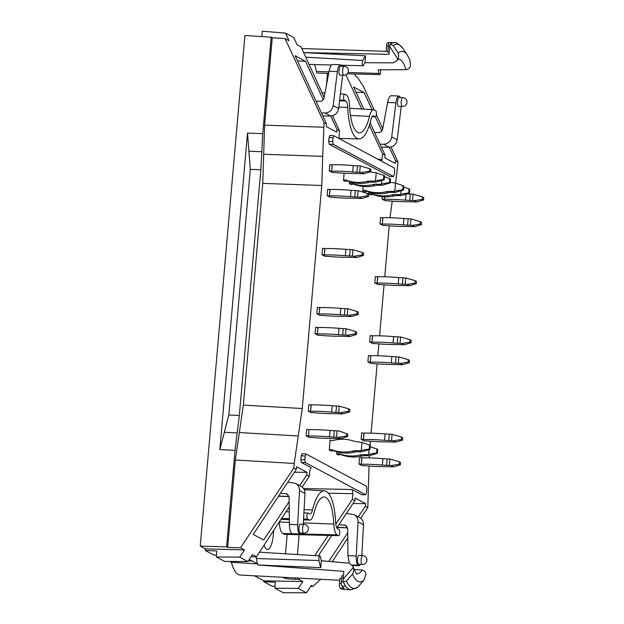 <?xml version="1.0" encoding="UTF-8"?>
<svg xmlns="http://www.w3.org/2000/svg" width="624" height="624" viewBox="0 0 624 624"><rect width="100%" height="100%" fill="white"/><g stroke="black" fill="none" stroke-linecap="round" stroke-linejoin="round"><path stroke-width="0.94" d="M346.343 435.997L347.529 436.628L347.74 434.242L346.546 433.602L346.343 435.997L338.387 437.362L340.774 438.633L347.529 436.628M340.774 438.633L336.422 438.516A16.169 2.223 5 0 0 332.522 438.438A38.368 5.273 5 0 1 311.228 437.44L311.056 437.432A4.204 0.577 5 0 0 309.145 437.44L306.111 435.817L306.673 429.437A4.204 0.577 -175 0 0 308.95 429.624L308.568 436.012A38.368 5.273 5 0 1 329.519 436.831L330.073 430.451A16.169 2.223 -175 0 0 334.316 430.716L333.754 437.096A16.169 2.223 5 0 1 329.519 436.831M333.754 437.096L338.387 437.362M308.95 429.624L308.568 436.012M308.396 436.004A4.204 0.577 5 0 1 306.111 435.817M346.546 433.602L338.949 430.981L334.316 430.716M336.523 437.213L337.085 430.833M330.073 430.451A38.368 5.273 -175 0 0 309.122 429.632M380.5 69.779A43.329 13.174 92.5 0 1 380.539 69.989A2.902 0.881 92.5 0 1 380.5 73.024A2.902 0.881 92.5 0 1 379.642 74.615A2.902 0.881 92.5 0 1 378.986 73.445A37.526 11.411 92.5 0 0 378.183 69.787L405.928 69.693C408.174 69.412 409.695 68.125 410.498 65.84L409.913 60.013L407.339 55.045A45.864 13.946 92.5 0 0 398.12 53.118C398.954 55.169 398.83 57.143 397.745 59.03L396.856 60.739L393.112 62.852L364.915 62.704A37.526 11.411 92.5 0 0 363.566 65.216A2.902 0.881 92.5 0 1 363.035 65.746L341.281 65.208M373.768 115.947A9.079 2.761 -87.5 0 0 373.355 115.838A9.079 2.761 -87.5 0 0 370.89 119.831A43.477 13.221 -87.5 0 1 359.089 138.941A43.477 13.221 -87.5 0 1 347.693 107.445A9.079 2.761 -87.5 0 0 345.719 100.979L344.276 100.207A3.05 0.928 -87.5 0 1 343.621 96.931A3.05 0.928 -87.5 0 1 344.674 94.154A3.05 0.928 -87.5 0 1 344.799 94.185L346.25 94.965A15.179 4.618 -87.5 0 1 349.541 105.768A37.378 11.365 -87.5 0 0 359.213 132.85A37.378 11.365 -87.5 0 0 369.486 116.415A15.179 4.618 -87.5 0 1 373.659 109.746A15.179 4.618 -87.5 0 1 374.291 109.933L375.742 110.705A3.05 0.928 -87.5 0 1 376.397 113.966A3.05 0.928 -87.5 0 1 375.352 116.758A3.05 0.928 -87.5 0 1 375.219 116.719L372.941 115.924M364.915 62.704L365.516 55.801A43.329 13.174 92.5 0 0 362.739 60.481A2.902 0.881 92.5 0 0 362.279 63.718A2.902 0.881 92.5 0 0 363.035 65.746M387.988 42.619A4.04 1.232 92.5 0 0 387.894 42.604A4.04 1.232 92.5 0 0 386.529 46.004L386.061 51.347L387.8 51.402M397.745 59.03L389.704 46.48L390.281 44.195A54.163 16.466 -87.5 0 1 393.331 42.791L393.159 42.76A54.179 16.474 -87.5 0 1 394.118 42.705L390.523 42.557A54.179 16.474 92.5 0 0 389.563 42.604A4.04 1.232 92.5 0 0 388.268 46.004L387.746 52.049L389.212 52.104M389.704 46.48L389.017 54.304L303.685 52.603M365.516 55.801L303.701 52.634M390.281 44.195L393.268 45.521L398.12 53.118M342.521 589.235A4.04 1.232 -87.5 0 1 342.42 589.243A4.04 1.232 -87.5 0 1 342.319 589.228A54.179 16.474 -87.5 0 1 340.259 588.128L344.113 588.292A54.179 16.474 -87.5 0 1 342.014 586.139A4.04 1.232 -87.5 0 1 341.406 581.724L343.247 581.802L343.099 579.142L353.262 567.442C353.987 569.782 353.753 571.966 352.544 574.018L346.414 581.123L343.247 581.81A54.163 16.466 92.5 0 0 345.782 586.201L345.602 586.295A54.179 16.474 92.5 0 0 351.078 589.774L357.817 587.215L363.932 580.094L366.015 574.252C365.617 571.919 364.33 570.523 362.154 570.071A38.041 11.567 -87.5 0 1 356.866 573.877M340.259 588.128A4.04 1.232 -87.5 0 1 339.495 583.549L339.963 578.214L341.702 578.308M353.262 567.442L353.075 566.631L349.331 563.222L321.344 560.734L320.736 567.637L257.868 564.962A44.476 13.517 -87.5 0 1 257.564 563.878L249.257 559.447M343.099 579.142L343.785 571.327L257.868 564.962M341.406 581.724L341.929 575.679L343.395 575.757M304.106 524.324L300.308 524.16C298.724 523.864 298.451 532.397 300.027 533.005L303.724 533.208A4.446 4.446 0 0 0 308.357 528.957A4.446 4.446 0 0 0 304.106 524.324A4.446 1.349 92.5 0 0 302.585 528.388A4.446 1.349 92.5 0 0 303.529 533.153A4.446 1.349 92.5 0 0 303.724 533.208M361.795 457.829L361.234 464.217A4.204 0.577 5 0 1 358.956 464.022L359.51 457.642A4.204 0.577 -175 0 0 361.795 457.829L361.967 457.837A38.368 5.273 -175 0 1 382.918 458.656A16.169 2.223 -175 0 0 387.153 458.921L386.599 465.301A16.169 2.223 5 0 1 382.356 465.036L382.918 458.656M386.599 465.301L389.368 465.418L389.922 459.038L387.153 458.921M389.922 459.038L399.391 461.807L399.181 464.201L391.232 465.574L393.611 466.846L400.374 464.841L400.585 462.446L399.391 461.807M361.234 464.217L361.967 457.837M361.405 464.217A38.368 5.273 5 0 1 382.356 465.036M389.368 465.418L391.232 465.574M358.956 464.022L361.99 465.644A4.204 0.577 5 0 1 363.901 465.637L364.073 465.644A38.368 5.273 5 0 0 385.367 466.643A16.169 2.223 5 0 1 389.267 466.729L393.611 466.846M363.956 433.095L363.402 439.483A4.204 0.577 5 0 1 361.117 439.288L361.678 432.908A4.204 0.577 -175 0 0 363.956 433.095L364.127 433.103A38.368 5.273 -175 0 1 385.078 433.922A16.169 2.223 -175 0 0 389.321 434.187L388.76 440.567A16.169 2.223 5 0 1 384.524 440.302L385.078 433.922M388.76 440.567L391.529 440.692L392.09 434.304L389.321 434.187M392.09 434.304L401.552 437.081L401.349 439.468L393.393 440.84L395.78 442.112L402.535 440.107L402.745 437.713L401.552 437.081M363.402 439.483L364.127 433.103M363.574 439.491A38.368 5.273 5 0 1 384.524 440.302M391.529 440.692L393.393 440.84M361.117 439.288L364.151 440.911A4.204 0.577 5 0 1 366.062 440.903L366.233 440.911A38.368 5.273 5 0 0 387.527 441.909A16.169 2.223 5 0 1 391.427 441.995L395.78 442.112M401.349 439.468L402.535 440.107M370.726 355.703L370.172 362.092A4.204 0.577 5 0 1 367.887 361.897L368.449 355.516A4.204 0.577 -175 0 0 370.726 355.703L370.898 355.711A38.368 5.273 -175 0 1 391.849 356.53A16.169 2.223 -175 0 0 396.092 356.795L395.53 363.176A16.169 2.223 5 0 1 391.295 362.911L391.849 356.53M395.53 363.176L398.299 363.301L398.861 356.912L396.092 356.795M398.861 356.912L408.33 359.689L408.119 362.076L400.163 363.449L402.55 364.72L409.305 362.716L409.516 360.321L408.33 359.689M370.172 362.092L370.898 355.711M370.344 362.099A38.368 5.273 5 0 1 391.295 362.911M398.299 363.301L400.163 363.449M367.887 361.897L370.921 363.519A4.204 0.577 5 0 1 372.84 363.511L373.004 363.519A38.368 5.273 5 0 0 394.298 364.517A16.169 2.223 5 0 1 398.198 364.603L402.55 364.72M408.119 362.076L409.305 362.716M372.473 335.759L371.912 342.139A4.204 0.577 5 0 1 369.634 341.952L370.188 335.572A4.204 0.577 -175 0 0 372.473 335.759L372.645 335.767A38.368 5.273 -175 0 1 393.596 336.586A16.169 2.223 -175 0 0 397.839 336.851L397.277 343.231A16.169 2.223 5 0 1 393.042 342.966L393.596 336.586M397.277 343.231L400.046 343.348L400.608 336.968L397.839 336.851M400.608 336.968L410.069 339.737L409.859 342.131L401.911 343.504L404.29 344.776L411.052 342.771L411.263 340.376L410.069 339.737M371.912 342.139L372.645 335.767M372.083 342.147A38.368 5.273 5 0 1 393.042 342.966M400.046 343.348L401.911 343.504M369.634 341.952L372.668 343.574A4.204 0.577 5 0 1 374.579 343.567L374.751 343.574A38.368 5.273 5 0 0 396.045 344.573A16.169 2.223 5 0 1 399.945 344.659L404.29 344.776M409.859 342.131L411.052 342.771M377.637 276.721L377.083 283.101A4.204 0.577 5 0 1 374.798 282.914L375.359 276.533A4.204 0.577 -175 0 0 377.637 276.721L377.809 276.728A38.368 5.273 -175 0 1 398.759 277.54A16.169 2.223 -175 0 0 403.003 277.805L402.441 284.193A16.169 2.223 5 0 1 398.206 283.928L398.759 277.54M402.441 284.193L405.21 284.31L405.772 277.93L403.003 277.805M405.772 277.93L415.233 280.699L415.03 283.093L407.074 284.458L409.461 285.73L416.216 283.725L416.426 281.33L415.233 280.699M377.083 283.101L377.809 276.728M377.255 283.109A38.368 5.273 5 0 1 398.206 283.928M405.21 284.31L407.074 284.458M374.798 282.914L377.832 284.528A4.204 0.577 5 0 1 379.751 284.521L379.915 284.528A38.368 5.273 5 0 0 401.209 285.527A16.169 2.223 5 0 1 405.109 285.613L409.461 285.73M415.03 283.093L416.216 283.725M382.808 217.675L382.247 224.063A4.204 0.577 5 0 1 379.961 223.876L380.523 217.487A4.204 0.577 -175 0 0 382.808 217.675L382.972 217.682A38.368 5.273 -175 0 1 403.931 218.501A16.169 2.223 -175 0 0 408.166 218.767L407.605 225.147A16.169 2.223 5 0 1 403.369 224.882L403.931 218.501M407.605 225.147L410.374 225.272L410.935 218.884L408.166 218.767M410.935 218.884L420.404 221.66L420.194 224.047L412.246 225.42L414.625 226.691L421.379 224.687L421.59 222.292L420.404 221.66M382.247 224.063L382.972 217.682M382.418 224.071A38.368 5.273 5 0 1 403.369 224.882M410.374 225.272L412.246 225.42M379.961 223.876L382.996 225.49A4.204 0.577 5 0 1 384.914 225.482L385.086 225.49A38.368 5.273 5 0 0 406.372 226.489A16.169 2.223 5 0 1 410.272 226.574L414.625 226.691M420.194 224.047L421.379 224.687M407.371 193.869A16.169 2.223 -175 0 0 410.327 194.033L409.773 200.413A16.169 2.223 5 0 1 405.53 200.148L406.052 194.259M409.773 200.413L412.542 200.538L413.096 194.15L410.327 194.033M413.096 194.15L422.565 196.927L422.354 199.321L414.406 200.686L416.785 201.958L423.548 199.953L423.758 197.558L422.565 196.927M384.626 196.88L384.407 199.329A4.204 0.577 5 0 1 382.13 199.142L382.34 196.732M384.407 199.329L384.797 196.888M384.579 199.337A38.368 5.273 5 0 1 405.53 200.148M412.542 200.538L414.406 200.686M382.13 199.142L385.164 200.756A4.204 0.577 5 0 1 387.075 200.749L387.247 200.756A38.368 5.273 5 0 0 408.541 201.755A16.169 2.223 5 0 1 412.441 201.841L416.785 201.958M422.354 199.321L423.548 199.953M368.722 193.963A4.204 3.962 118.1 0 1 370.874 193.44L372.778 194.454A4.204 3.962 -61.9 0 0 370.625 194.977L368.722 193.963L368.893 191.974M370.874 193.44L371.046 193.448A38.368 36.169 118.1 0 0 392.114 194.922A16.169 15.241 118.1 0 1 396.232 194.524L398.143 195.546A16.169 15.241 -61.9 0 0 394.017 195.936L392.114 194.922M398.143 195.546L400.912 195.663L399.001 194.649L396.232 194.524M399.001 194.649L400.772 194.243L401.068 190.796M372.778 194.454L371.046 193.448M372.949 194.462A38.368 36.169 -61.9 0 0 394.017 195.936M400.772 194.243L408.72 192.871L409.43 193.253L400.912 195.663M408.72 192.871L409.071 188.885L403.751 187.052M409.43 193.253L409.781 189.267L409.071 188.885M362.77 190.788A4.204 3.962 118.1 0 1 364.923 190.258L366.826 191.279A4.204 3.962 -61.9 0 0 364.673 191.802L362.77 190.788L363.152 186.451M364.923 190.258L365.095 190.265A38.368 36.169 118.1 0 0 386.162 191.74A16.169 15.241 118.1 0 1 390.289 191.35L392.192 192.364A16.169 15.241 -61.9 0 0 388.073 192.761L386.162 191.74M392.192 192.364L394.961 192.488L393.05 191.467L390.289 191.35M393.05 191.467L394.82 191.061L395.515 183.089L403.12 185.71L402.769 189.696L403.486 190.078L394.961 192.488M390.211 182.356A16.169 15.241 118.1 0 0 391.069 182.411L395.515 183.089M366.826 191.279L365.095 190.265M366.998 191.287A38.368 36.169 -61.9 0 0 388.073 192.761M402.769 189.696L394.82 191.061M403.486 190.078L403.829 186.085L403.12 185.71M332.124 164.736L331.57 171.116A4.204 0.577 5 0 1 329.285 170.929L329.846 164.549A4.204 0.577 -175 0 0 332.124 164.736L332.296 164.744A38.368 5.273 -175 0 1 353.246 165.563A16.169 2.223 -175 0 0 357.49 165.828L356.928 172.208A16.169 2.223 5 0 1 352.693 171.943L353.246 165.563M356.928 172.208L359.697 172.325L360.259 165.945L357.49 165.828M360.259 165.945L369.728 168.714L369.517 171.109L361.569 172.481L363.948 173.753L370.703 171.748L370.913 169.354L369.728 168.714M331.57 171.116L332.296 164.744M331.742 171.124A38.368 5.273 5 0 1 352.693 171.943M359.697 172.325L361.569 172.481M329.285 170.929L332.319 172.552A4.204 0.577 5 0 1 334.238 172.544L334.402 172.552A38.368 5.273 5 0 0 355.696 173.55A16.169 2.223 5 0 1 359.596 173.636L363.948 173.753M369.517 171.109L370.703 171.748M329.963 189.47L329.402 195.85A4.204 0.577 5 0 1 327.124 195.663L327.678 189.283A4.204 0.577 -175 0 0 329.963 189.47L330.135 189.478A38.368 5.273 -175 0 1 351.086 190.297A16.169 2.223 -175 0 0 355.321 190.562L354.767 196.942A16.169 2.223 5 0 1 350.524 196.677L351.086 190.297M354.767 196.942L357.536 197.059L358.09 190.679L355.321 190.562M358.09 190.679L367.559 193.448L367.349 195.842L359.401 197.215L361.78 198.479L368.542 196.482L368.753 194.087L367.559 193.448M329.402 195.85L330.135 189.478M329.573 195.858A38.368 5.273 5 0 1 350.524 196.677M357.536 197.059L359.401 197.215M327.124 195.663L330.158 197.285A4.204 0.577 5 0 1 332.069 197.278L332.241 197.285A38.368 5.273 5 0 0 353.535 198.284A16.169 2.223 5 0 1 357.435 198.37L361.78 198.479M367.349 195.842L368.542 196.482M324.8 248.508L324.238 254.896A4.204 0.577 5 0 1 321.953 254.709L322.514 248.321A4.204 0.577 -175 0 0 324.8 248.508L324.971 248.516A38.368 5.273 -175 0 1 345.922 249.335A16.169 2.223 -175 0 0 350.158 249.6L349.604 255.98A16.169 2.223 5 0 1 345.361 255.715L345.922 249.335M349.604 255.98L352.373 256.105L352.927 249.717L350.158 249.6M352.927 249.717L362.396 252.494L362.185 254.888L354.237 256.253L356.616 257.525L363.379 255.52L363.589 253.126L362.396 252.494M324.238 254.896L324.971 248.516M324.41 254.904A38.368 5.273 5 0 1 345.361 255.715M352.373 256.105L354.237 256.253M321.953 254.709L324.987 256.324A4.204 0.577 5 0 1 326.906 256.316L327.077 256.324A38.368 5.273 5 0 0 348.364 257.322A16.169 2.223 5 0 1 352.264 257.408L356.616 257.525M362.185 254.888L363.379 255.52M336.617 454.085A4.204 3.962 118.1 0 1 338.777 453.562L340.681 454.576A4.204 3.962 -61.9 0 0 338.528 455.099L336.617 454.085L336.82 451.784M338.777 453.562L338.941 453.57A38.368 36.169 118.1 0 0 360.017 455.044A16.169 15.241 118.1 0 1 364.135 454.646L366.038 455.668A16.169 15.241 -61.9 0 0 361.92 456.058L360.017 455.044M366.038 455.668L368.807 455.785L366.904 454.771L364.135 454.646M366.904 454.771L368.667 454.366L369.08 449.693M340.681 454.576L338.941 453.57M340.844 454.584A38.368 36.169 -61.9 0 0 361.92 456.058M368.667 454.366L376.615 452.993L377.333 453.375L368.807 455.785M376.615 452.993L376.966 449.007L370.196 446.667M377.333 453.375L377.684 449.389L376.966 449.007M329.238 450.146A4.204 3.962 118.1 0 1 331.399 449.623L333.302 450.637A4.204 3.962 -61.9 0 0 331.149 451.16L329.238 450.146L330.135 439.975L331.016 440.45M331.399 449.623L331.562 449.631A38.368 36.169 118.1 0 0 352.638 451.105A16.169 15.241 118.1 0 1 356.756 450.707L358.66 451.729A16.169 15.241 -61.9 0 0 354.541 452.119L352.638 451.105M358.66 451.729L361.429 451.846L359.525 450.832L356.756 450.707M359.525 450.832L361.288 450.427L361.99 442.447L369.587 445.068L369.236 449.054L369.954 449.436L361.429 451.846M330.135 439.975A4.204 3.962 118.1 0 0 332.179 440.684L332.35 440.692A38.368 36.169 118.1 0 1 353.519 441.028A16.169 15.241 118.1 0 0 357.536 441.776L361.99 442.447M333.302 450.637L331.562 449.631M333.466 450.645A38.368 36.169 -61.9 0 0 354.541 452.119M369.236 449.054L361.288 450.427M369.954 449.436L370.305 445.45L369.587 445.068M349.44 183.674A4.204 3.962 118.1 0 1 351.593 183.144L353.496 184.166A4.204 3.962 -61.9 0 0 351.343 184.688L349.44 183.674L349.612 181.685M351.593 183.144L351.764 183.152A38.368 36.169 118.1 0 0 372.84 184.626A16.169 15.241 118.1 0 1 376.958 184.236L378.862 185.25A16.169 15.241 -61.9 0 0 374.743 185.648L372.84 184.626M378.862 185.25L381.631 185.367L379.727 184.353L376.958 184.236M379.727 184.353L381.49 183.947L381.794 180.5M353.496 184.166L351.764 183.152M353.668 184.166A38.368 36.169 -61.9 0 0 374.743 185.648M381.49 183.947L389.438 182.582L390.156 182.965L381.631 185.367M389.438 182.582L389.789 178.589L384.47 176.756M390.156 182.965L390.499 178.971L389.789 178.589M343.489 180.492A4.204 3.962 118.1 0 1 345.641 179.969L347.545 180.983A4.204 3.962 -61.9 0 0 345.392 181.514L343.489 180.492L344.128 173.238M345.641 179.969L345.813 179.977A38.368 36.169 118.1 0 0 366.889 181.451A16.169 15.241 118.1 0 1 371.007 181.061L372.91 182.075A16.169 15.241 -61.9 0 0 368.792 182.465L366.889 181.451M372.91 182.075L375.679 182.192L373.776 181.178L371.007 181.061M373.776 181.178L375.539 180.773L376.233 172.793L383.838 175.414L383.487 179.408L384.205 179.782L375.679 182.192M370.04 171.943A16.169 15.241 118.1 0 0 371.787 172.123L376.233 172.793M347.545 180.983L345.813 179.977M347.716 180.991A38.368 36.169 -61.9 0 0 368.792 182.465M383.487 179.408L375.539 180.773M384.205 179.782L384.556 175.796L383.838 175.414M319.636 307.554L319.075 313.934A4.204 0.577 5 0 1 316.789 313.747L317.351 307.367A4.204 0.577 -175 0 0 319.636 307.554L319.8 307.562A38.368 5.273 -175 0 1 340.759 308.373A16.169 2.223 -175 0 0 344.994 308.638L344.432 315.026A16.169 2.223 5 0 1 340.197 314.761L340.759 308.373M344.432 315.026L347.201 315.143L347.763 308.763L344.994 308.638M347.763 308.763L357.232 311.532L357.022 313.927L349.073 315.292L351.452 316.563L358.207 314.558L358.418 312.164L357.232 311.532M319.075 313.934L319.8 307.562M319.246 313.942A38.368 5.273 5 0 1 340.197 314.761M347.201 315.143L349.073 315.292M316.789 313.747L319.823 315.37A4.204 0.577 5 0 1 321.742 315.362L321.914 315.362A38.368 5.273 5 0 0 343.2 316.36A16.169 2.223 5 0 1 347.1 316.446L351.452 316.563M357.022 313.927L358.207 314.558M317.889 327.499L317.327 333.879A4.204 0.577 5 0 1 315.042 333.692L315.604 327.311A4.204 0.577 -175 0 0 317.889 327.499L318.061 327.506A38.368 5.273 -175 0 1 339.011 328.325A16.169 2.223 -175 0 0 343.247 328.591L342.693 334.971A16.169 2.223 5 0 1 338.45 334.706L339.011 328.325M342.693 334.971L345.462 335.088L346.016 328.708L343.247 328.591M346.016 328.708L355.485 331.477L355.274 333.871L347.326 335.244L349.705 336.508L356.468 334.511L356.678 332.116L355.485 331.477M317.327 333.879L318.061 327.506M317.499 333.887A38.368 5.273 5 0 1 338.45 334.706M345.462 335.088L347.326 335.244M315.042 333.692L318.076 335.314A4.204 0.577 5 0 1 319.995 335.306L320.167 335.314A38.368 5.273 5 0 0 341.453 336.313A16.169 2.223 5 0 1 345.353 336.391L349.705 336.508M355.274 333.871L356.468 334.511M311.119 404.89L310.557 411.271A4.204 0.577 5 0 1 308.272 411.083L308.833 404.703A4.204 0.577 -175 0 0 311.119 404.89L311.29 404.898A38.368 5.273 -175 0 1 332.241 405.717A16.169 2.223 -175 0 0 336.476 405.982L335.923 412.363A16.169 2.223 5 0 1 331.679 412.097L332.241 405.717M335.923 412.363L338.692 412.48L339.245 406.099L336.476 405.982M339.245 406.099L348.715 408.868L348.504 411.263L340.556 412.636L342.935 413.899L349.697 411.902L349.9 409.508L348.715 408.868M310.557 411.271L311.29 404.898M310.729 411.278A38.368 5.273 5 0 1 331.679 412.097M338.692 412.48L340.556 412.636M308.272 411.083L311.306 412.706A4.204 0.577 5 0 1 313.225 412.698L313.396 412.706A38.368 5.273 5 0 0 334.682 413.704A16.169 2.223 5 0 1 338.582 413.782L342.935 413.899M348.504 411.263L349.697 411.902M333.934 135.79L394.181 167.95L394.688 170.719L394.36 174.478L393.557 176.514L333.185 144.323L332.678 141.554L333.013 137.795L333.934 135.79M338.965 138.473L339.464 130.853L332.545 115.705M322.702 156.367L321.773 185.484L262.751 183.378L263.679 154.261L322.702 156.367L324.035 122.616L326.516 123.942L326.29 126.586L336.749 132.171L336.983 129.527L339.464 130.853M330.736 115.963L336.983 129.527M326.516 123.942L295.09 55.715L305.565 61.308L297.508 60.965M243.352 405.093L239.327 432.557L298.233 435.981L302.258 408.517L243.352 405.093L262.751 183.378M298.233 435.981L294.216 463.445L235.31 460.021L239.327 432.557M235.31 460.021L227.666 547.42L240.49 547.794L244.507 549.931L239.678 557.17L247.876 561.545L252.424 554.642L256.433 556.78L251.027 556.756M294.216 463.445L293.81 468.086L240.49 547.794M299.731 485.612L306.758 474.997L309.239 476.323L302.188 487.063M289.224 506.821L256.433 556.78M289.169 501.556L263.679 540.017L253.211 534.425L296.291 469.404L293.81 468.086M302.149 453.679L301.228 455.684L300.877 459.685L301.384 462.454L311.119 467.657L309.738 470.675L309.239 476.323M305.347 462.571L365.711 494.762L366.514 492.726L366.842 488.974L366.343 486.205L306.088 454.038L305.167 456.05L304.84 459.802L305.347 462.571L301.384 462.454M352.973 503.49L365.539 503.607L355.079 498.022L354.845 500.666L352.365 499.34L352.856 493.693L352.1 489.528L361.842 494.731L365.594 494.731M336.804 527.888L354.845 500.666M365.539 503.607L365.313 506.251L358.285 516.867M337.085 527.467L347.591 527.92L337.108 527.436M329.995 135.463L329.066 137.475L328.715 141.469L329.222 144.238L389.914 176.514M323.63 127.249L264.607 125.143L272.251 37.744L285.043 38.571L289.06 40.716L285.535 33.103L293.725 37.479L297.032 44.694L301.049 46.839L324.168 97.399M261.83 36.574L262.306 31.2L285.535 33.103M271.183 37.175L244.92 35.498L200.242 546.125L226.59 546.85L235.037 450.356L239.327 415.537L260.832 169.759L262.743 133.669L271.183 37.175L272.251 37.744M244.507 549.931L205.358 548.855L200.242 546.125M227.666 547.42L226.59 546.85M247.876 561.545L224.749 561.452L216.31 556.943L239.678 557.17M216.466 555.134L213.79 555.025L205.218 550.454L216.824 550.984L216.31 556.943M278.53 496.213L289.037 496.657L278.554 496.181M205.358 548.855L205.218 550.454M254.444 575.804L263.851 580.819L302.827 581.545L298.81 579.407L295.261 579.329C289.575 579.134 285.613 578.581 283.39 577.668L282.672 577.278M310.658 586.381L312.881 586.435L311.212 585.538L306.431 592.8L298.233 588.424L302.827 581.545M298.233 588.424L274.856 588.206L275.379 582.239L263.773 581.708L263.851 580.819M274.856 588.206L283.304 592.706L306.431 592.8M263.773 581.708L272.345 586.279L275.02 586.388M312.881 586.435L320.736 579.275M354.697 73.999L355.758 76.323L357.427 77.212L363.441 86.479L374.127 109.855M328.653 73.359L317.257 73.078A4.04 1.232 -87.5 0 1 316.345 71.448A36.387 11.06 92.5 0 0 314.566 64.553M261.784 151.718L248.921 151.226L247.517 133.091L219.835 449.545L235.037 450.356M322.834 115.947L330.595 115.963C335.01 115.565 337.685 113.1 338.629 108.553L342.67 75.192M316.025 101.174L319.979 101.283C322.132 101.166 323.505 100.035 324.082 97.874L329.059 71.198C329.963 66.955 331.126 64.701 332.569 64.428L340.314 64.787C338.957 65.068 337.951 67.33 337.327 71.588L333.185 105.651C332.233 110.191 329.519 112.632 325.034 112.991L321.454 112.952M248.921 151.226L250.318 169.361L228.829 414.976L239.327 415.537M237.182 432.947L224.328 432.26L228.829 414.976M224.328 432.26L219.835 449.545M248.336 560.843L251.995 560.906M346.406 513.396L354.12 514.644C356.795 516.22 358.106 518.622 358.059 521.843L356.234 556.023L347.966 555.633L347.677 528.707L345.696 525.361L338.98 524.605M361.842 555.547L363.503 524.753C363.55 521.531 362.263 519.137 359.635 517.585L354.12 514.644M337.233 527.241L347.568 527.834M256.183 556.78A4.04 1.232 92.5 0 0 256.347 558.542A44.476 13.517 -87.5 0 0 257.564 563.878L231.364 562.24L229.928 561.475M395.569 55.637A45.248 13.759 92.5 0 0 395.304 55.216M340.33 64.787L342.147 66.269M321.344 560.734A37.526 11.411 -87.5 0 1 320.533 557.076A2.902 0.881 -87.5 0 0 319.894 555.914L259.444 552.201M354.058 569.416L362.154 570.071M264.163 545.009A17.503 5.32 92.5 0 0 264.389 545.696A17.503 5.32 92.5 0 0 267.462 549.479A17.503 5.32 92.5 0 0 273.593 530.642M289.388 522.382L279.263 521.999A16.169 4.914 -87.5 0 0 282.773 533.52L284.224 534.292A4.04 1.232 92.5 0 0 284.404 534.339L338.699 535.681A3.05 0.928 92.5 0 0 339.745 532.888A3.05 0.928 92.5 0 0 339.089 529.628L337.639 528.856A9.079 2.761 92.5 0 1 335.673 522.382A43.477 13.221 92.5 0 0 324.425 490.893A43.477 13.221 92.5 0 0 312.476 510.003L304.083 509.558M338.699 535.681A3.05 0.928 92.5 0 1 338.567 535.642L337.116 534.869A15.179 4.618 92.5 0 1 333.824 524.059A37.378 11.365 92.5 0 0 324.028 496.977A37.378 11.365 92.5 0 0 313.88 513.412A15.179 4.618 92.5 0 1 309.754 520.088L303.521 519.932M312.476 510.003A9.079 2.761 92.5 0 1 309.98 513.997A9.079 2.761 92.5 0 1 309.598 513.88L308.147 513.107A3.05 0.928 92.5 0 0 308.022 513.068A3.05 0.928 92.5 0 0 306.969 515.845A3.05 0.928 92.5 0 0 307.624 519.121L309.075 519.893A15.179 4.618 92.5 0 0 309.754 520.088M299.512 490.589L304.949 493.498C304.996 490.269 303.709 487.882 301.08 486.33L295.565 483.389C298.241 484.965 299.551 487.367 299.512 490.589L297.679 524.761C297.57 529.682 298.217 532.771 299.637 534.027L300.643 534.479L302.016 533.138M304.949 493.498L303.287 524.285M300.635 534.479L293.007 534.183L291.876 533.66C290.425 532.405 289.606 529.316 289.411 524.378L289.123 497.453L287.149 494.107L285.644 493.685L288.335 495.121M360.571 564.392L359.198 565.734L358.192 565.282C356.772 564.026 356.125 560.945 356.234 556.023M347.966 555.633L349.229 563.215M400.702 97.523L398.884 96.049C397.511 96.322 396.505 98.592 395.881 102.843L387.613 102.453C388.518 98.218 389.68 95.956 391.123 95.683L398.869 96.049M231.364 562.24A44.226 13.447 92.5 0 0 240.123 575.047L339.784 580.273M320.736 567.637A43.329 13.174 -87.5 0 1 318.989 560.539A2.902 0.881 -87.5 0 1 319.028 557.482A2.902 0.881 -87.5 0 1 319.894 555.914M395.632 183.128L398.018 162.107L391.1 146.968M392.246 201.154L389.945 217.737M382.723 128.653L376.327 114.66M389.212 225.826L384.751 276.775M384.041 284.864L379.587 335.821M378.877 343.91L377.84 355.766M377.13 363.854L371.069 433.157M370.36 441.246L370.009 445.294M381.771 161.327L382.59 153.871L369.338 125.315M361.78 109.021L345.907 74.81M370.118 122.749L385.07 155.197L382.59 153.871M363.854 109.145L353.644 86.97L364.12 92.563L371.982 109.645M375.258 116.758L381.802 130.97M398.018 162.107L395.538 160.781L389.29 147.217M216.434 555.508L215.67 555.103M321.773 185.484L302.258 408.517M306.758 474.997L306.985 472.345L296.525 466.768L296.291 469.404M369.065 466.042L367.793 507.577L365.313 506.251M369.236 457.899L369.33 455.668M385.07 155.197L384.844 157.849L395.304 163.426L395.538 160.781M364.12 92.563L356.062 92.219M387.613 102.453L382.637 129.137C382.06 131.29 380.687 132.428 378.526 132.545L374.579 132.428M399.415 97.516L399.22 97.461C397.48 97.172 396.77 106.478 398.549 106.337L402.347 106.501A4.446 4.446 0 0 0 404.633 98.132A4.446 4.446 0 0 0 402.73 97.609A4.446 1.349 92.5 0 0 401.185 102.001A4.446 1.349 92.5 0 0 402.347 106.501M380.008 144.214L383.588 144.253C388.073 143.894 390.788 141.445 391.739 136.906L395.881 102.843M401.224 106.447L397.184 139.807C396.24 144.355 393.565 146.819 389.15 147.217L381.389 147.202M343.793 75.239L339.994 75.083C338.216 75.215 338.926 65.918 340.665 66.206L344.175 66.355A4.446 1.349 -87.5 0 0 342.631 70.738A4.446 1.349 -87.5 0 0 343.793 75.239A4.446 4.446 0 0 0 346.078 66.877A4.446 4.446 0 0 0 344.175 66.355M323.255 99.707L305.565 61.308M264.607 125.143L263.679 154.261M324.035 122.616L285.043 38.571M399.181 464.201L400.374 464.841M367.793 507.577L360.742 518.326M347.779 538.083L332.264 561.717M352.365 499.34L335.813 524.082M328.232 535.423L314.738 555.594M299.637 578.167L298.81 579.407M328.778 561.405L347.724 532.81M331.757 535.509L318.302 555.812M362.279 564.463L358.582 564.26C357.006 563.651 357.279 555.118 358.862 555.415L362.661 555.578A4.446 1.349 -87.5 0 0 361.14 559.642A4.446 1.349 -87.5 0 0 362.084 564.408A4.446 1.349 -87.5 0 0 362.279 564.463A4.446 4.446 0 0 0 366.912 560.212A4.446 4.446 0 0 0 362.661 555.578M295.565 483.389L287.851 482.141M289.021 496.571L278.678 495.979M280.426 493.342L285.644 493.685M306.985 472.345L294.419 472.235M351.078 589.774L347.482 589.625A54.179 16.474 -87.5 0 1 346.172 589.391L342.319 589.228M386.529 46.004L388.268 46.082M388.268 46.004L389.805 46.075M389.563 42.604L393.159 42.76M394.118 42.705C395.959 42.026 398.9 43.953 402.925 48.5A52.728 16.029 92.5 0 0 393.268 45.521M339.495 583.549L341.375 583.635M342.014 586.139L345.602 586.295M352.1 489.528L303.584 488.561M300.877 459.685L304.84 459.802M301.228 455.684L305.167 456.05M352.856 493.693L328.357 493.202M389.68 176.514L393.44 176.483M329.222 144.238L333.185 144.323M328.715 141.469L332.678 141.554M329.066 137.475L333.013 137.795M326.508 84.88L327.514 73.328M247.517 133.091L262.743 133.669M325.034 112.991L330.595 115.963M337.327 71.588L329.059 71.198M250.318 169.361L260.832 169.759M378.986 73.445L348.106 72.462M328.934 71.854L316.345 71.448M405.928 69.693A38.041 11.567 92.5 0 0 398.525 59.046M362.739 60.481L305.783 57.19M347.693 107.445L338.801 107.11M345.719 100.979L339.565 100.823M344.276 100.207L339.651 100.09M369.486 116.415L350.477 115.409M375.219 116.719L372.161 116.649M333.185 105.651L338.629 108.553M333.824 524.059L303.358 522.912M309.075 519.893L303.529 519.761M289.357 519.41L281.096 519.199M346.889 526.375L344.198 524.94M352.521 565.391L358.847 565.633M358.192 565.282L352.271 565.009M363.932 580.094A45.864 13.946 -87.5 0 1 352.544 574.018M357.817 587.215A52.728 16.029 -87.5 0 1 346.414 581.123M318.989 560.539L256.347 558.542M289.247 508.771L287.992 508.7M307.624 519.121L303.568 519.02M289.349 518.669L281.58 518.474M337.116 534.869L301.509 533.98M292.04 533.746L282.773 533.52M338.567 535.642L284.224 534.292M300.292 534.378L292.656 534.082M291.876 533.66L299.637 534.027M363.503 524.753L358.059 521.843M382.091 159.518L377.793 159.198M397.184 139.807L391.739 136.906M402.925 97.664A4.446 1.349 92.5 0 0 402.73 97.609L399.22 97.461M389.15 147.217L383.588 144.253M287.18 534.409L285.48 553.8M295.261 579.329L295.386 577.949M297.43 554.533L299.169 534.706M297.679 524.761L289.411 524.378M389.392 42.666L387.894 42.604M346.219 589.407L342.42 589.243M302.055 453.648L305.994 454.015M361.951 494.762L365.711 494.762M389.797 176.545L393.557 176.514M329.893 135.431L333.84 135.759M301.821 48.516L386.061 51.34M379.642 74.615L347.248 73.819M331.516 64.974L309.091 64.42M344.674 94.154L340.4 93.889M325.003 92.945L322.046 92.765M373.659 109.746L349.69 108.28M375.352 116.758L372.138 116.68M359.089 138.941L338.965 138.45M289.357 519.581L280.987 519.379M352.576 565.477L359.182 565.734M407.339 55.045L402.925 48.5M324.425 490.893L304.216 489.653M308.022 513.068L303.904 512.819M289.279 511.922L286.01 511.719M396.856 60.739L398.58 59.023M356.741 573.869L356.92 573.908C356.795 574.915 355.516 572.489 353.075 566.631"/></g></svg>
